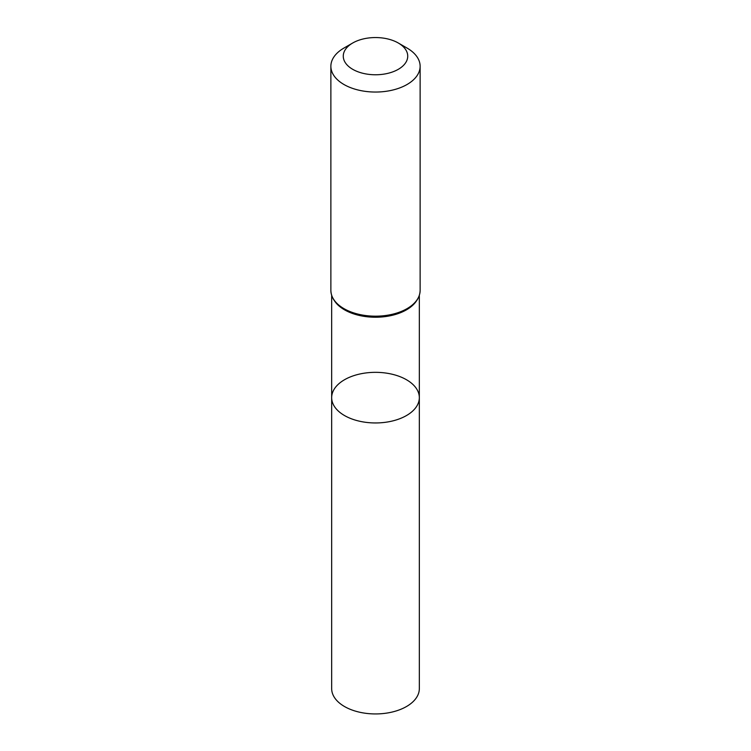 <?xml version="1.0" encoding="UTF-8"?>
<svg xmlns="http://www.w3.org/2000/svg" width="751" height="751" viewBox="0 0 751 751"><rect width="100%" height="100%" fill="white"/><g stroke="black" fill="none" stroke-linecap="round" stroke-linejoin="round"><path stroke-width="1.13" d="M331.67 397.645A43.83 25.309 0 0 0 375.5 422.954A43.83 25.309 0 0 0 419.33 397.645A43.83 25.309 180 0 1 392.275 421.029A43.83 25.309 180 0 1 344.502 415.538A43.83 25.309 180 0 1 331.67 397.645A43.83 25.309 180 0 1 375.5 372.336A43.83 25.309 180 0 1 419.33 397.645L419.33 688.629A43.83 25.309 0 0 1 392.275 712.014A43.83 25.309 0 0 1 344.502 706.522A43.83 25.309 0 0 1 331.67 688.629L331.67 295.396M407.061 48.064L398.293 43.004A32.227 18.606 180 0 1 398.293 69.317A32.227 18.606 180 0 1 352.707 69.317A32.227 18.606 180 0 1 352.707 43.004A32.227 18.606 180 0 1 398.293 43.004L407.061 48.064A44.628 25.769 180 0 1 420.128 66.285A44.628 25.769 180 0 1 375.5 92.044A44.628 25.769 180 0 1 330.872 66.285A44.628 25.769 180 0 1 343.939 48.064L352.707 43.004M416.589 300.729A43.83 25.309 180 0 1 375.5 317.232A43.83 25.309 180 0 1 334.411 300.729M420.128 66.285L420.128 290.412A44.628 25.769 180 0 1 375.5 316.18A44.628 25.769 180 0 1 330.872 290.412C331.144 298.391 336.213 305 346.089 310.238A44.234 25.534 180 0 1 333.181 298.598M417.819 298.598A44.234 25.534 180 0 1 404.911 310.238A44.234 25.534 180 0 1 346.089 310.238M419.33 295.396L419.33 397.645M420.128 290.412C419.856 298.391 414.787 305 404.911 310.238M330.872 66.285L330.872 290.412"/></g></svg>
